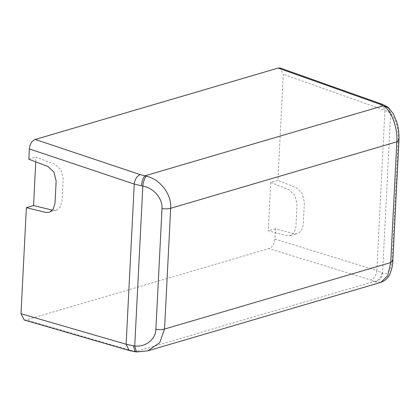 <?xml version="1.0" encoding="UTF-8"?>
<svg xmlns="http://www.w3.org/2000/svg" width="420" height="420" viewBox="0 0 420 420"><rect width="100%" height="100%" fill="white"/><g stroke="black" fill="none" stroke-linecap="round" stroke-linejoin="round"><path stroke-width="0.32" stroke-dasharray="2.1 1.58" d="M52.511 210.205L56.301 210.173L60.149 207.281L62.05 201.243L63.184 178.857L61.031 169.953L54.936 164.335L35.999 157.138L35.763 161.873M270.732 182.453L289.081 189.824L294.982 195.5L297.05 204.424L295.916 226.81L294.026 232.895L290.194 235.736L286.755 235.72L268.28 230.864L270.732 182.453L277.909 180.332L283.285 74.282L280.387 68.082M24.245 320.024L26.124 319.94L269.02 248.546C272.438 247.149 274.412 243.994 274.937 239.075L275.457 228.764L294.068 233.657L297.507 233.672L301.34 230.832L303.23 224.747L304.364 202.361L302.295 193.431L296.394 187.761L277.909 180.332M147.814 350.868L135.156 351.776M388.558 107.725L390.647 113.248L390.022 112.791L387.319 106.775M390.022 112.791L384.925 110.397L283.285 74.282M392.837 261.014L392.128 259.917L398.244 139.162C398.444 127.769 395.913 119.133 390.647 113.248L382.546 273.168L376.814 270.564C376.278 275.415 374.304 278.57 370.892 280.03L269.02 248.546M381.922 272.774C381.26 277.557 378.719 280.455 374.299 281.474L136.08 351.493L131.25 350.469L26.124 319.94M392.128 259.917C391.204 270.774 388.006 275.189 382.546 273.168C381.969 277.925 379.449 280.802 374.981 281.799L370.892 280.03M374.981 281.799L380.93 282.35M136.542 351.939L137.256 351.677M28.828 159.238L35.999 157.138M275.457 228.764L268.28 230.864M382.064 104.207L384.925 110.397L376.814 270.564L274.937 239.075M129.239 350.516L131.25 350.469M398.244 139.162L398.953 140.259M56.301 210.173L49.266 212.331M290.194 235.736L297.507 233.672"/><path stroke-width="0.63" d="M35.763 161.873L33.547 205.548L52.511 210.205M133.371 345.828L126.131 344.248L129.239 350.516L135.156 351.776L133.371 345.828L134.731 346.006L142.832 186.091C143.477 181.351 144.585 178.022 146.15 176.09C160.797 179.434 171.754 194.859 170.667 208.294L396.832 141.813C397.74 128.436 391.976 111.484 383.88 106.213L379.801 104.171L382.064 104.207L280.387 68.082L278.161 68.061L35.264 139.456C31.846 140.852 29.873 144.008 29.348 148.922L28.828 159.238L47.901 166.493L53.996 172.106L56.144 181.01L55.01 203.396L53.114 209.433L49.266 212.331L45.581 212.384L26.371 207.664L21 313.719L24.245 320.024M161.999 208.603C165.344 209.039 168.231 208.934 170.667 208.294L164.551 329.044L159.742 342.668L147.814 350.868L380.893 282.361L387.728 275.656L390.716 262.568L164.551 329.044C162.115 329.69 159.222 329.794 155.883 329.359L161.999 208.603C162.813 199.017 154.219 188.191 142.832 186.091L134.243 184.081C134.894 179.261 136.868 176.106 140.159 174.61L35.264 139.456M141.477 185.845C141.976 181.01 143.147 177.665 144.979 175.817L383.203 105.798L387.319 106.769L382.064 104.207M146.15 176.09L140.159 174.61M383.88 106.213L388.537 107.709L387.319 106.769M147.814 350.868L136.542 351.939L134.731 346.006C146.165 347.225 155.715 339.045 155.883 329.359M33.547 205.548L26.371 207.664M29.348 148.922L134.243 184.081L126.131 344.248L21 313.719M379.801 104.171L278.161 68.061M129.239 350.516L24.076 319.977M380.893 282.361C385.366 280.697 388.453 277.725 390.164 273.441C391.933 268.784 392.826 264.642 392.837 261.014L390.716 262.568L396.832 141.813L398.953 140.259C399.215 134.059 398.512 128.069 396.837 122.288L393.43 113.951L388.537 107.709M392.837 261.014L398.953 140.259M135.156 351.776L136.542 351.939"/></g></svg>
